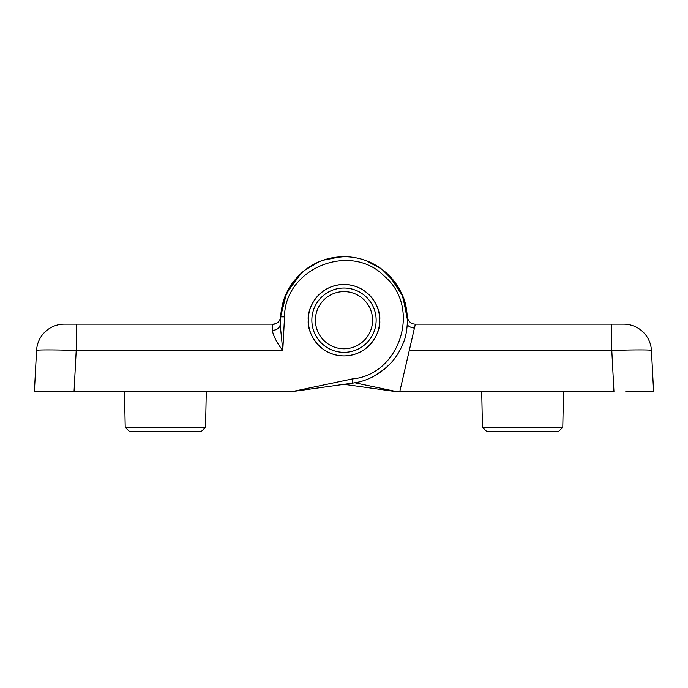 <?xml version="1.0" encoding="UTF-8"?>
<svg xmlns="http://www.w3.org/2000/svg" width="688" height="688" viewBox="0 0 688 688"><rect width="100%" height="100%" fill="white"/><g stroke="black" fill="none" stroke-linecap="round" stroke-linejoin="round"><path stroke-width="1.03" d="M379.724 320.187A35.724 35.724 0 0 1 344 355.911A35.724 35.724 0 0 1 308.276 320.187C306.839 330.636 317.555 355.421 344 355.911C370.445 355.421 381.161 330.636 379.724 320.187C381.161 309.738 370.445 284.952 344 284.462C317.555 284.952 306.839 309.738 308.276 320.187A35.724 35.724 0 0 1 344 284.462A35.724 35.724 0 0 1 379.724 320.187M311.853 320.187A32.147 32.147 0 0 0 344 352.333A32.147 32.147 0 0 0 376.147 320.187A32.147 32.147 0 0 0 344 288.031A32.147 32.147 0 0 0 311.853 320.187M291.953 391.627L352.29 378.933C400.227 374.762 421.632 307.33 384.386 276.232C350.459 241.488 284.522 268.432 284.54 316.858L282.785 350.484L280.179 324.547L280.584 316.858C281.469 306.418 283.757 297.913 287.421 291.342C290.173 285.468 294.808 279.405 301.327 273.145C313.805 262.008 328.606 256.529 345.737 256.701C362.473 257.295 376.998 263.624 389.322 275.69C394.938 281.426 399.384 288.134 402.643 295.814C405.352 301.163 406.969 309.29 407.511 320.187C407.021 330.309 405.671 337.739 403.469 342.461C400.382 350.278 396.529 356.754 391.902 361.888C380.567 374.1 367.547 381.169 352.841 383.078L291.953 391.627L34.4 391.627L36.559 350.484L34.4 391.627M280.179 324.547A7.938 6.175 3 0 1 272.25 330.309C273.514 336.363 277.023 343.088 282.785 350.484L76.196 350.484C56.597 349.702 34.83 349.702 36.559 350.484A27.787 27.787 0 0 1 64.302 324.151L272.663 324.151A7.938 7.938 0 0 0 280.592 316.652A7.938 7.938 0 0 1 280.592 316.669A7.938 7.938 0 0 0 280.592 316.652A7.938 7.938 0 0 1 280.592 316.669L286.612 292.993L301.112 273.342L286.612 292.993L280.592 316.652A7.938 7.938 0 0 1 280.592 316.669A7.938 7.938 0 0 0 280.592 316.652L286.612 292.993L301.112 273.342L286.612 292.993L280.592 316.652A7.938 7.938 0 0 1 280.592 316.669L280.584 316.858A7.938 7.886 3 0 1 272.654 324.332L272.663 324.254M76.196 324.151L76.196 350.484L74.037 391.627L62.187 391.627M272.25 330.309L272.654 324.332M407.511 320.187L402.815 296.227L389.425 275.811L402.815 296.227L407.511 320.187M369.912 262.205L369.379 261.965L369.912 262.205M352.841 383.078L355.567 382.631L352.841 383.078L352.29 378.933M373.954 376.181L384.377 369.198L373.954 376.181M321.941 260.632L327.299 258.912L321.941 260.632M407.408 316.652A7.938 7.938 0 0 0 415.337 324.151A7.938 7.938 0 0 1 407.408 316.652L402.162 294.679L389.554 275.931L402.162 294.679L407.416 316.858L402.97 296.605L395.213 282.63L381.849 269.189L366.3 260.718M409.283 350.484L415.337 324.151L623.698 324.151A27.787 27.787 0 0 1 651.441 350.484L653.6 391.627L651.441 350.484C653.17 349.702 631.403 349.702 611.804 350.484L409.283 350.484L399.78 391.627L396.047 391.627L344 384.317M399.78 391.627L613.963 391.627L611.804 350.484L611.804 324.151M340.706 256.762L322.913 260.279M318.905 261.844L304.801 270.221L293.707 281.409M291.291 284.755L284.058 299.194L280.584 316.755M396.047 391.627L396.615 391.627L396.047 391.627M653.6 391.627L625.813 391.627M354.836 382.76L396.615 391.627M407.322 325.028A11.911 11.911 0 0 0 414.451 328.09L415.337 324.254M272.663 324.151A7.938 7.938 0 0 0 280.592 316.652L286.079 294.137L299.28 275.088L286.036 294.232L280.584 316.858L284.54 316.858M331.711 257.88L344.009 256.676L331.711 257.88M364.967 260.236L367.039 261.001L364.967 260.236M386.372 272.878L387.241 273.669L386.372 272.878M372.552 318.931A28.578 28.578 0 0 0 342.744 291.635A28.578 28.578 0 0 0 315.448 321.442A28.578 28.578 0 0 0 345.256 348.739A28.578 28.578 0 0 0 372.552 318.931M562.784 427.351L558.656 431.324L486.579 431.324L482.443 427.351L562.784 427.351L563.498 391.627M205.557 427.351L201.421 431.324L129.344 431.324L125.216 427.351L205.557 427.351L206.271 391.627M280.584 316.858L286.036 294.232L299.28 275.088L286.079 294.137L280.592 316.661M482.443 427.351L481.729 391.627M125.216 427.351L124.502 391.627"/></g></svg>
